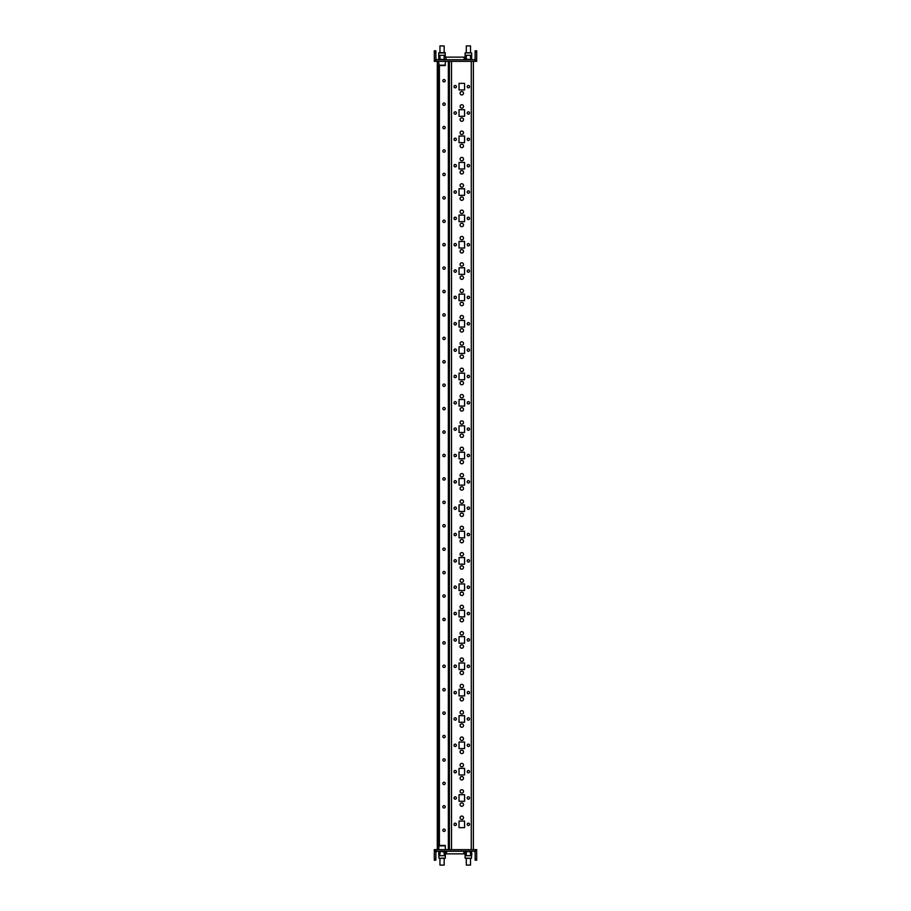 <?xml version="1.0" encoding="UTF-8"?>
<svg xmlns="http://www.w3.org/2000/svg" width="911" height="911" viewBox="0 0 911 911"><rect width="100%" height="100%" fill="white"/><g stroke="black" fill="none" stroke-linecap="round" stroke-linejoin="round"><path stroke-width="1.37" d="M442.848 806.827A1.184 1.184 0 0 1 444.044 805.643A1.184 1.184 0 0 1 445.228 806.827A1.184 1.184 0 0 1 444.044 808.011A1.184 1.184 0 0 1 442.848 806.827M442.848 783.403A1.184 1.184 0 0 1 444.044 782.219A1.184 1.184 0 0 1 445.228 783.403A1.184 1.184 0 0 1 444.044 784.587A1.184 1.184 0 0 1 442.848 783.403M442.848 759.99A1.184 1.184 0 0 1 444.044 758.795A1.184 1.184 0 0 1 445.228 759.99A1.184 1.184 0 0 1 444.044 761.175A1.184 1.184 0 0 1 442.848 759.99M442.848 736.566A1.184 1.184 0 0 1 444.044 735.382A1.184 1.184 0 0 1 445.228 736.566A1.184 1.184 0 0 1 444.044 737.751A1.184 1.184 0 0 1 442.848 736.566M442.848 713.142A1.184 1.184 0 0 1 444.044 711.958A1.184 1.184 0 0 1 445.228 713.142A1.184 1.184 0 0 1 444.044 714.326A1.184 1.184 0 0 1 442.848 713.142M442.848 689.718A1.184 1.184 0 0 1 444.044 688.534A1.184 1.184 0 0 1 445.228 689.718A1.184 1.184 0 0 1 444.044 690.902A1.184 1.184 0 0 1 442.848 689.718M442.848 666.294A1.184 1.184 0 0 1 444.044 665.11A1.184 1.184 0 0 1 445.228 666.294A1.184 1.184 0 0 1 444.044 667.478A1.184 1.184 0 0 1 442.848 666.294M442.848 642.87A1.184 1.184 0 0 1 444.044 641.686A1.184 1.184 0 0 1 445.228 642.87A1.184 1.184 0 0 1 444.044 644.066A1.184 1.184 0 0 1 442.848 642.87M442.848 619.457A1.184 1.184 0 0 1 444.044 618.273A1.184 1.184 0 0 1 445.228 619.457A1.184 1.184 0 0 1 444.044 620.642A1.184 1.184 0 0 1 442.848 619.457M442.848 596.033A1.184 1.184 0 0 1 444.044 594.849A1.184 1.184 0 0 1 445.228 596.033A1.184 1.184 0 0 1 444.044 597.217A1.184 1.184 0 0 1 442.848 596.033M442.848 572.609A1.184 1.184 0 0 1 444.044 571.425A1.184 1.184 0 0 1 445.228 572.609A1.184 1.184 0 0 1 444.044 573.793A1.184 1.184 0 0 1 442.848 572.609M442.848 549.185A1.184 1.184 0 0 1 444.044 548.001A1.184 1.184 0 0 1 445.228 549.185A1.184 1.184 0 0 1 444.044 550.369A1.184 1.184 0 0 1 442.848 549.185M442.848 525.761A1.184 1.184 0 0 1 444.044 524.577A1.184 1.184 0 0 1 445.228 525.761A1.184 1.184 0 0 1 444.044 526.957A1.184 1.184 0 0 1 442.848 525.761M442.848 502.348A1.184 1.184 0 0 1 444.044 501.164A1.184 1.184 0 0 1 445.228 502.348A1.184 1.184 0 0 1 444.044 503.532A1.184 1.184 0 0 1 442.848 502.348M442.848 478.924A1.184 1.184 0 0 1 444.044 477.74A1.184 1.184 0 0 1 445.228 478.924A1.184 1.184 0 0 1 444.044 480.108A1.184 1.184 0 0 1 442.848 478.924M442.848 455.5A1.184 1.184 0 0 1 444.044 454.316A1.184 1.184 0 0 1 445.228 455.5A1.184 1.184 0 0 1 444.044 456.684A1.184 1.184 0 0 1 442.848 455.5M442.848 432.076A1.184 1.184 0 0 1 444.044 430.892A1.184 1.184 0 0 1 445.228 432.076A1.184 1.184 0 0 1 444.044 433.26A1.184 1.184 0 0 1 442.848 432.076M442.848 408.652A1.184 1.184 0 0 1 444.044 407.468A1.184 1.184 0 0 1 445.228 408.652A1.184 1.184 0 0 1 444.044 409.836A1.184 1.184 0 0 1 442.848 408.652M442.848 385.239A1.184 1.184 0 0 1 444.044 384.043A1.184 1.184 0 0 1 445.228 385.239A1.184 1.184 0 0 1 444.044 386.423A1.184 1.184 0 0 1 442.848 385.239M442.848 361.815A1.184 1.184 0 0 1 444.044 360.631A1.184 1.184 0 0 1 445.228 361.815A1.184 1.184 0 0 1 444.044 362.999A1.184 1.184 0 0 1 442.848 361.815M442.848 338.391A1.184 1.184 0 0 1 444.044 337.207A1.184 1.184 0 0 1 445.228 338.391A1.184 1.184 0 0 1 444.044 339.575A1.184 1.184 0 0 1 442.848 338.391M442.848 314.967A1.184 1.184 0 0 1 444.044 313.783A1.184 1.184 0 0 1 445.228 314.967A1.184 1.184 0 0 1 444.044 316.151A1.184 1.184 0 0 1 442.848 314.967M442.848 291.543A1.184 1.184 0 0 1 444.044 290.358A1.184 1.184 0 0 1 445.228 291.543A1.184 1.184 0 0 1 444.044 292.727A1.184 1.184 0 0 1 442.848 291.543M442.848 268.13A1.184 1.184 0 0 1 444.044 266.934A1.184 1.184 0 0 1 445.228 268.13A1.184 1.184 0 0 1 444.044 269.314A1.184 1.184 0 0 1 442.848 268.13M442.848 244.706A1.184 1.184 0 0 1 444.044 243.522A1.184 1.184 0 0 1 445.228 244.706A1.184 1.184 0 0 1 444.044 245.89A1.184 1.184 0 0 1 442.848 244.706M442.848 221.282A1.184 1.184 0 0 1 444.044 220.098A1.184 1.184 0 0 1 445.228 221.282A1.184 1.184 0 0 1 444.044 222.466A1.184 1.184 0 0 1 442.848 221.282M442.848 197.858A1.184 1.184 0 0 1 444.044 196.674A1.184 1.184 0 0 1 445.228 197.858A1.184 1.184 0 0 1 444.044 199.042A1.184 1.184 0 0 1 442.848 197.858M442.848 174.434A1.184 1.184 0 0 1 444.044 173.249A1.184 1.184 0 0 1 445.228 174.434A1.184 1.184 0 0 1 444.044 175.618A1.184 1.184 0 0 1 442.848 174.434M442.848 151.01A1.184 1.184 0 0 1 444.044 149.825A1.184 1.184 0 0 1 445.228 151.01A1.184 1.184 0 0 1 444.044 152.205A1.184 1.184 0 0 1 442.848 151.01M442.848 127.597A1.184 1.184 0 0 1 444.044 126.413A1.184 1.184 0 0 1 445.228 127.597A1.184 1.184 0 0 1 444.044 128.781A1.184 1.184 0 0 1 442.848 127.597M442.848 104.173A1.184 1.184 0 0 1 444.044 102.989A1.184 1.184 0 0 1 445.228 104.173A1.184 1.184 0 0 1 444.044 105.357A1.184 1.184 0 0 1 442.848 104.173M442.848 80.749A1.184 1.184 0 0 1 444.044 79.564A1.184 1.184 0 0 1 445.228 80.749A1.184 1.184 0 0 1 444.044 81.933A1.184 1.184 0 0 1 442.848 80.749M442.848 830.251A1.184 1.184 0 0 1 444.044 829.067A1.184 1.184 0 0 1 445.228 830.251A1.184 1.184 0 0 1 444.044 831.436A1.184 1.184 0 0 1 442.848 830.251M456.4 771.651A1.184 1.184 0 0 0 455.215 770.467A1.184 1.184 0 0 0 454.02 771.651A1.184 1.184 0 0 0 455.215 772.847A1.184 1.184 0 0 0 456.4 771.651M456.4 745.312A1.184 1.184 0 0 0 455.215 744.128A1.184 1.184 0 0 0 454.02 745.312A1.184 1.184 0 0 0 455.215 746.496A1.184 1.184 0 0 0 456.4 745.312M456.4 718.961A1.184 1.184 0 0 0 455.215 717.777A1.184 1.184 0 0 0 454.02 718.961A1.184 1.184 0 0 0 455.215 720.145A1.184 1.184 0 0 0 456.4 718.961M456.4 692.622A1.184 1.184 0 0 0 455.215 691.438A1.184 1.184 0 0 0 454.02 692.622A1.184 1.184 0 0 0 455.215 693.806A1.184 1.184 0 0 0 456.4 692.622M456.4 666.271A1.184 1.184 0 0 0 455.215 665.087A1.184 1.184 0 0 0 454.02 666.271A1.184 1.184 0 0 0 455.215 667.456A1.184 1.184 0 0 0 456.4 666.271M456.4 639.921A1.184 1.184 0 0 0 455.215 638.736A1.184 1.184 0 0 0 454.02 639.921A1.184 1.184 0 0 0 455.215 641.105A1.184 1.184 0 0 0 456.4 639.921M456.4 613.581A1.184 1.184 0 0 0 455.215 612.397A1.184 1.184 0 0 0 454.02 613.581A1.184 1.184 0 0 0 455.215 614.766A1.184 1.184 0 0 0 456.4 613.581M456.4 587.231A1.184 1.184 0 0 0 455.215 586.046A1.184 1.184 0 0 0 454.02 587.231A1.184 1.184 0 0 0 455.215 588.415A1.184 1.184 0 0 0 456.4 587.231M456.4 560.88A1.184 1.184 0 0 0 455.215 559.696A1.184 1.184 0 0 0 454.02 560.88A1.184 1.184 0 0 0 455.215 562.076A1.184 1.184 0 0 0 456.4 560.88M456.4 534.541A1.184 1.184 0 0 0 455.215 533.356A1.184 1.184 0 0 0 454.02 534.541A1.184 1.184 0 0 0 455.215 535.725A1.184 1.184 0 0 0 456.4 534.541M456.4 508.19A1.184 1.184 0 0 0 455.215 507.006A1.184 1.184 0 0 0 454.02 508.19A1.184 1.184 0 0 0 455.215 509.374A1.184 1.184 0 0 0 456.4 508.19M456.4 481.851A1.184 1.184 0 0 0 455.215 480.666A1.184 1.184 0 0 0 454.02 481.851A1.184 1.184 0 0 0 455.215 483.035A1.184 1.184 0 0 0 456.4 481.851M456.4 455.5A1.184 1.184 0 0 0 455.215 454.316A1.184 1.184 0 0 0 454.02 455.5A1.184 1.184 0 0 0 455.215 456.684A1.184 1.184 0 0 0 456.4 455.5M456.4 429.149A1.184 1.184 0 0 0 455.215 427.965A1.184 1.184 0 0 0 454.02 429.149A1.184 1.184 0 0 0 455.215 430.334A1.184 1.184 0 0 0 456.4 429.149M456.4 402.81A1.184 1.184 0 0 0 455.215 401.626A1.184 1.184 0 0 0 454.02 402.81A1.184 1.184 0 0 0 455.215 403.994A1.184 1.184 0 0 0 456.4 402.81M456.4 376.459A1.184 1.184 0 0 0 455.215 375.275A1.184 1.184 0 0 0 454.02 376.459A1.184 1.184 0 0 0 455.215 377.644A1.184 1.184 0 0 0 456.4 376.459M456.4 350.12A1.184 1.184 0 0 0 455.215 348.924A1.184 1.184 0 0 0 454.02 350.12A1.184 1.184 0 0 0 455.215 351.304A1.184 1.184 0 0 0 456.4 350.12M456.4 323.769A1.184 1.184 0 0 0 455.215 322.585A1.184 1.184 0 0 0 454.02 323.769A1.184 1.184 0 0 0 455.215 324.954A1.184 1.184 0 0 0 456.4 323.769M456.4 297.419A1.184 1.184 0 0 0 455.215 296.234A1.184 1.184 0 0 0 454.02 297.419A1.184 1.184 0 0 0 455.215 298.603A1.184 1.184 0 0 0 456.4 297.419M456.4 271.079A1.184 1.184 0 0 0 455.215 269.895A1.184 1.184 0 0 0 454.02 271.079A1.184 1.184 0 0 0 455.215 272.264A1.184 1.184 0 0 0 456.4 271.079M456.4 244.729A1.184 1.184 0 0 0 455.215 243.544A1.184 1.184 0 0 0 454.02 244.729A1.184 1.184 0 0 0 455.215 245.913A1.184 1.184 0 0 0 456.4 244.729M456.4 218.378A1.184 1.184 0 0 0 455.215 217.194A1.184 1.184 0 0 0 454.02 218.378A1.184 1.184 0 0 0 455.215 219.562A1.184 1.184 0 0 0 456.4 218.378M456.4 192.039A1.184 1.184 0 0 0 455.215 190.854A1.184 1.184 0 0 0 454.02 192.039A1.184 1.184 0 0 0 455.215 193.223A1.184 1.184 0 0 0 456.4 192.039M456.4 165.688A1.184 1.184 0 0 0 455.215 164.504A1.184 1.184 0 0 0 454.02 165.688A1.184 1.184 0 0 0 455.215 166.872A1.184 1.184 0 0 0 456.4 165.688M456.4 139.349A1.184 1.184 0 0 0 455.215 138.153A1.184 1.184 0 0 0 454.02 139.349A1.184 1.184 0 0 0 455.215 140.533A1.184 1.184 0 0 0 456.4 139.349M456.4 112.998A1.184 1.184 0 0 0 455.215 111.814A1.184 1.184 0 0 0 454.02 112.998A1.184 1.184 0 0 0 455.215 114.182A1.184 1.184 0 0 0 456.4 112.998M456.4 86.647A1.184 1.184 0 0 0 455.215 85.463A1.184 1.184 0 0 0 454.02 86.647A1.184 1.184 0 0 0 455.215 87.832A1.184 1.184 0 0 0 456.4 86.647M469.564 771.651A1.184 1.184 0 0 0 468.379 770.467A1.184 1.184 0 0 0 467.195 771.651A1.184 1.184 0 0 0 468.379 772.847A1.184 1.184 0 0 0 469.564 771.651M469.564 745.312A1.184 1.184 0 0 0 468.379 744.128A1.184 1.184 0 0 0 467.195 745.312A1.184 1.184 0 0 0 468.379 746.496A1.184 1.184 0 0 0 469.564 745.312M469.564 718.961A1.184 1.184 0 0 0 468.379 717.777A1.184 1.184 0 0 0 467.195 718.961A1.184 1.184 0 0 0 468.379 720.145A1.184 1.184 0 0 0 469.564 718.961M469.564 692.622A1.184 1.184 0 0 0 468.379 691.438A1.184 1.184 0 0 0 467.195 692.622A1.184 1.184 0 0 0 468.379 693.806A1.184 1.184 0 0 0 469.564 692.622M469.564 666.271A1.184 1.184 0 0 0 468.379 665.087A1.184 1.184 0 0 0 467.195 666.271A1.184 1.184 0 0 0 468.379 667.456A1.184 1.184 0 0 0 469.564 666.271M469.564 639.921A1.184 1.184 0 0 0 468.379 638.736A1.184 1.184 0 0 0 467.195 639.921A1.184 1.184 0 0 0 468.379 641.105A1.184 1.184 0 0 0 469.564 639.921M469.564 613.581A1.184 1.184 0 0 0 468.379 612.397A1.184 1.184 0 0 0 467.195 613.581A1.184 1.184 0 0 0 468.379 614.766A1.184 1.184 0 0 0 469.564 613.581M469.564 587.231A1.184 1.184 0 0 0 468.379 586.046A1.184 1.184 0 0 0 467.195 587.231A1.184 1.184 0 0 0 468.379 588.415A1.184 1.184 0 0 0 469.564 587.231M469.564 560.88A1.184 1.184 0 0 0 468.379 559.696A1.184 1.184 0 0 0 467.195 560.88A1.184 1.184 0 0 0 468.379 562.076A1.184 1.184 0 0 0 469.564 560.88M469.564 534.541A1.184 1.184 0 0 0 468.379 533.356A1.184 1.184 0 0 0 467.195 534.541A1.184 1.184 0 0 0 468.379 535.725A1.184 1.184 0 0 0 469.564 534.541M469.564 508.19A1.184 1.184 0 0 0 468.379 507.006A1.184 1.184 0 0 0 467.195 508.19A1.184 1.184 0 0 0 468.379 509.374A1.184 1.184 0 0 0 469.564 508.19M469.564 481.851A1.184 1.184 0 0 0 468.379 480.666A1.184 1.184 0 0 0 467.195 481.851A1.184 1.184 0 0 0 468.379 483.035A1.184 1.184 0 0 0 469.564 481.851M469.564 455.5A1.184 1.184 0 0 0 468.379 454.316A1.184 1.184 0 0 0 467.195 455.5A1.184 1.184 0 0 0 468.379 456.684A1.184 1.184 0 0 0 469.564 455.5M469.564 429.149A1.184 1.184 0 0 0 468.379 427.965A1.184 1.184 0 0 0 467.195 429.149A1.184 1.184 0 0 0 468.379 430.334A1.184 1.184 0 0 0 469.564 429.149M469.564 402.81A1.184 1.184 0 0 0 468.379 401.626A1.184 1.184 0 0 0 467.195 402.81A1.184 1.184 0 0 0 468.379 403.994A1.184 1.184 0 0 0 469.564 402.81M469.564 376.459A1.184 1.184 0 0 0 468.379 375.275A1.184 1.184 0 0 0 467.195 376.459A1.184 1.184 0 0 0 468.379 377.644A1.184 1.184 0 0 0 469.564 376.459M469.564 350.12A1.184 1.184 0 0 0 468.379 348.924A1.184 1.184 0 0 0 467.195 350.12A1.184 1.184 0 0 0 468.379 351.304A1.184 1.184 0 0 0 469.564 350.12M469.564 323.769A1.184 1.184 0 0 0 468.379 322.585A1.184 1.184 0 0 0 467.195 323.769A1.184 1.184 0 0 0 468.379 324.954A1.184 1.184 0 0 0 469.564 323.769M469.564 297.419A1.184 1.184 0 0 0 468.379 296.234A1.184 1.184 0 0 0 467.195 297.419A1.184 1.184 0 0 0 468.379 298.603A1.184 1.184 0 0 0 469.564 297.419M469.564 271.079A1.184 1.184 0 0 0 468.379 269.895A1.184 1.184 0 0 0 467.195 271.079A1.184 1.184 0 0 0 468.379 272.264A1.184 1.184 0 0 0 469.564 271.079M469.564 244.729A1.184 1.184 0 0 0 468.379 243.544A1.184 1.184 0 0 0 467.195 244.729A1.184 1.184 0 0 0 468.379 245.913A1.184 1.184 0 0 0 469.564 244.729M469.564 218.378A1.184 1.184 0 0 0 468.379 217.194A1.184 1.184 0 0 0 467.195 218.378A1.184 1.184 0 0 0 468.379 219.562A1.184 1.184 0 0 0 469.564 218.378M469.564 192.039A1.184 1.184 0 0 0 468.379 190.854A1.184 1.184 0 0 0 467.195 192.039A1.184 1.184 0 0 0 468.379 193.223A1.184 1.184 0 0 0 469.564 192.039M469.564 165.688A1.184 1.184 0 0 0 468.379 164.504A1.184 1.184 0 0 0 467.195 165.688A1.184 1.184 0 0 0 468.379 166.872A1.184 1.184 0 0 0 469.564 165.688M469.564 139.349A1.184 1.184 0 0 0 468.379 138.153A1.184 1.184 0 0 0 467.195 139.349A1.184 1.184 0 0 0 468.379 140.533A1.184 1.184 0 0 0 469.564 139.349M469.564 112.998A1.184 1.184 0 0 0 468.379 111.814A1.184 1.184 0 0 0 467.195 112.998A1.184 1.184 0 0 0 468.379 114.182A1.184 1.184 0 0 0 469.564 112.998M469.564 86.647A1.184 1.184 0 0 0 468.379 85.463A1.184 1.184 0 0 0 467.195 86.647A1.184 1.184 0 0 0 468.379 87.832A1.184 1.184 0 0 0 469.564 86.647M463.505 778.245A1.708 1.708 0 0 0 461.797 776.536A1.708 1.708 0 0 0 460.089 778.245A1.708 1.708 0 0 0 461.797 779.953A1.708 1.708 0 0 0 463.505 778.245M463.505 751.894A1.708 1.708 0 0 0 461.797 750.186A1.708 1.708 0 0 0 460.089 751.894A1.708 1.708 0 0 0 461.797 753.613A1.708 1.708 0 0 0 463.505 751.894M463.505 725.555A1.708 1.708 0 0 0 461.797 723.835A1.708 1.708 0 0 0 460.089 725.555A1.708 1.708 0 0 0 461.797 727.263A1.708 1.708 0 0 0 463.505 725.555M463.505 699.204A1.708 1.708 0 0 0 461.797 697.496A1.708 1.708 0 0 0 460.089 699.204A1.708 1.708 0 0 0 461.797 700.912A1.708 1.708 0 0 0 463.505 699.204M463.505 672.853A1.708 1.708 0 0 0 461.797 671.145A1.708 1.708 0 0 0 460.089 672.853A1.708 1.708 0 0 0 461.797 674.573A1.708 1.708 0 0 0 463.505 672.853M463.505 646.514A1.708 1.708 0 0 0 461.797 644.794A1.708 1.708 0 0 0 460.089 646.514A1.708 1.708 0 0 0 461.797 648.222A1.708 1.708 0 0 0 463.505 646.514M463.505 620.163A1.708 1.708 0 0 0 461.797 618.455A1.708 1.708 0 0 0 460.089 620.163A1.708 1.708 0 0 0 461.797 621.883A1.708 1.708 0 0 0 463.505 620.163M463.505 593.824A1.708 1.708 0 0 0 461.797 592.104A1.708 1.708 0 0 0 460.089 593.824A1.708 1.708 0 0 0 461.797 595.532A1.708 1.708 0 0 0 463.505 593.824M463.505 567.473A1.708 1.708 0 0 0 461.797 565.765A1.708 1.708 0 0 0 460.089 567.473A1.708 1.708 0 0 0 461.797 569.181A1.708 1.708 0 0 0 463.505 567.473M463.505 541.123A1.708 1.708 0 0 0 461.797 539.414A1.708 1.708 0 0 0 460.089 541.123A1.708 1.708 0 0 0 461.797 542.842A1.708 1.708 0 0 0 463.505 541.123M463.505 514.783A1.708 1.708 0 0 0 461.797 513.064A1.708 1.708 0 0 0 460.089 514.783A1.708 1.708 0 0 0 461.797 516.491A1.708 1.708 0 0 0 463.505 514.783M463.505 488.433A1.708 1.708 0 0 0 461.797 486.725A1.708 1.708 0 0 0 460.089 488.433A1.708 1.708 0 0 0 461.797 490.141A1.708 1.708 0 0 0 463.505 488.433M463.505 462.082A1.708 1.708 0 0 0 461.797 460.374A1.708 1.708 0 0 0 460.089 462.082A1.708 1.708 0 0 0 461.797 463.801A1.708 1.708 0 0 0 463.505 462.082M463.505 435.743A1.708 1.708 0 0 0 461.797 434.023A1.708 1.708 0 0 0 460.089 435.743A1.708 1.708 0 0 0 461.797 437.451A1.708 1.708 0 0 0 463.505 435.743M463.505 409.392A1.708 1.708 0 0 0 461.797 407.684A1.708 1.708 0 0 0 460.089 409.392A1.708 1.708 0 0 0 461.797 411.112A1.708 1.708 0 0 0 463.505 409.392M463.505 383.053A1.708 1.708 0 0 0 461.797 381.333A1.708 1.708 0 0 0 460.089 383.053A1.708 1.708 0 0 0 461.797 384.761A1.708 1.708 0 0 0 463.505 383.053M463.505 356.702A1.708 1.708 0 0 0 461.797 354.994A1.708 1.708 0 0 0 460.089 356.702A1.708 1.708 0 0 0 461.797 358.41A1.708 1.708 0 0 0 463.505 356.702M463.505 330.351A1.708 1.708 0 0 0 461.797 328.643A1.708 1.708 0 0 0 460.089 330.351A1.708 1.708 0 0 0 461.797 332.071A1.708 1.708 0 0 0 463.505 330.351M463.505 304.012A1.708 1.708 0 0 0 461.797 302.293A1.708 1.708 0 0 0 460.089 304.012A1.708 1.708 0 0 0 461.797 305.72A1.708 1.708 0 0 0 463.505 304.012M463.505 277.661A1.708 1.708 0 0 0 461.797 275.953A1.708 1.708 0 0 0 460.089 277.661A1.708 1.708 0 0 0 461.797 279.37A1.708 1.708 0 0 0 463.505 277.661M463.505 251.311A1.708 1.708 0 0 0 461.797 249.603A1.708 1.708 0 0 0 460.089 251.311A1.708 1.708 0 0 0 461.797 253.03A1.708 1.708 0 0 0 463.505 251.311M463.505 224.971A1.708 1.708 0 0 0 461.797 223.252A1.708 1.708 0 0 0 460.089 224.971A1.708 1.708 0 0 0 461.797 226.68A1.708 1.708 0 0 0 463.505 224.971M463.505 198.621A1.708 1.708 0 0 0 461.797 196.913A1.708 1.708 0 0 0 460.089 198.621A1.708 1.708 0 0 0 461.797 200.34A1.708 1.708 0 0 0 463.505 198.621M463.505 172.281A1.708 1.708 0 0 0 461.797 170.562A1.708 1.708 0 0 0 460.089 172.281A1.708 1.708 0 0 0 461.797 173.99A1.708 1.708 0 0 0 463.505 172.281M463.505 145.931A1.708 1.708 0 0 0 461.797 144.223A1.708 1.708 0 0 0 460.089 145.931A1.708 1.708 0 0 0 461.797 147.639A1.708 1.708 0 0 0 463.505 145.931M463.505 119.58A1.708 1.708 0 0 0 461.797 117.872A1.708 1.708 0 0 0 460.089 119.58A1.708 1.708 0 0 0 461.797 121.3A1.708 1.708 0 0 0 463.505 119.58M463.505 93.241A1.708 1.708 0 0 0 461.797 91.521A1.708 1.708 0 0 0 460.089 93.241A1.708 1.708 0 0 0 461.797 94.949A1.708 1.708 0 0 0 463.505 93.241M463.505 791.42A1.708 1.708 0 0 0 461.797 789.7A1.708 1.708 0 0 0 460.089 791.42A1.708 1.708 0 0 0 461.797 793.128A1.708 1.708 0 0 0 463.505 791.42M463.505 765.069A1.708 1.708 0 0 0 461.797 763.361A1.708 1.708 0 0 0 460.089 765.069A1.708 1.708 0 0 0 461.797 766.777A1.708 1.708 0 0 0 463.505 765.069M463.505 738.719A1.708 1.708 0 0 0 461.797 737.01A1.708 1.708 0 0 0 460.089 738.719A1.708 1.708 0 0 0 461.797 740.438A1.708 1.708 0 0 0 463.505 738.719M463.505 712.379A1.708 1.708 0 0 0 461.797 710.66A1.708 1.708 0 0 0 460.089 712.379A1.708 1.708 0 0 0 461.797 714.087A1.708 1.708 0 0 0 463.505 712.379M463.505 686.029A1.708 1.708 0 0 0 461.797 684.32A1.708 1.708 0 0 0 460.089 686.029A1.708 1.708 0 0 0 461.797 687.748A1.708 1.708 0 0 0 463.505 686.029M463.505 659.689A1.708 1.708 0 0 0 461.797 657.97A1.708 1.708 0 0 0 460.089 659.689A1.708 1.708 0 0 0 461.797 661.397A1.708 1.708 0 0 0 463.505 659.689M463.505 633.339A1.708 1.708 0 0 0 461.797 631.63A1.708 1.708 0 0 0 460.089 633.339A1.708 1.708 0 0 0 461.797 635.047A1.708 1.708 0 0 0 463.505 633.339M463.505 606.988A1.708 1.708 0 0 0 461.797 605.28A1.708 1.708 0 0 0 460.089 606.988A1.708 1.708 0 0 0 461.797 608.707A1.708 1.708 0 0 0 463.505 606.988M463.505 580.649A1.708 1.708 0 0 0 461.797 578.929A1.708 1.708 0 0 0 460.089 580.649A1.708 1.708 0 0 0 461.797 582.357A1.708 1.708 0 0 0 463.505 580.649M463.505 554.298A1.708 1.708 0 0 0 461.797 552.59A1.708 1.708 0 0 0 460.089 554.298A1.708 1.708 0 0 0 461.797 556.006A1.708 1.708 0 0 0 463.505 554.298M463.505 527.947A1.708 1.708 0 0 0 461.797 526.239A1.708 1.708 0 0 0 460.089 527.947A1.708 1.708 0 0 0 461.797 529.667A1.708 1.708 0 0 0 463.505 527.947M463.505 501.608A1.708 1.708 0 0 0 461.797 499.888A1.708 1.708 0 0 0 460.089 501.608A1.708 1.708 0 0 0 461.797 503.316A1.708 1.708 0 0 0 463.505 501.608M463.505 475.257A1.708 1.708 0 0 0 461.797 473.549A1.708 1.708 0 0 0 460.089 475.257A1.708 1.708 0 0 0 461.797 476.977A1.708 1.708 0 0 0 463.505 475.257M463.505 448.918A1.708 1.708 0 0 0 461.797 447.199A1.708 1.708 0 0 0 460.089 448.918A1.708 1.708 0 0 0 461.797 450.626A1.708 1.708 0 0 0 463.505 448.918M463.505 422.567A1.708 1.708 0 0 0 461.797 420.859A1.708 1.708 0 0 0 460.089 422.567A1.708 1.708 0 0 0 461.797 424.275A1.708 1.708 0 0 0 463.505 422.567M463.505 396.217A1.708 1.708 0 0 0 461.797 394.509A1.708 1.708 0 0 0 460.089 396.217A1.708 1.708 0 0 0 461.797 397.936A1.708 1.708 0 0 0 463.505 396.217M463.505 369.877A1.708 1.708 0 0 0 461.797 368.158A1.708 1.708 0 0 0 460.089 369.877A1.708 1.708 0 0 0 461.797 371.586A1.708 1.708 0 0 0 463.505 369.877M463.505 343.527A1.708 1.708 0 0 0 461.797 341.819A1.708 1.708 0 0 0 460.089 343.527A1.708 1.708 0 0 0 461.797 345.235A1.708 1.708 0 0 0 463.505 343.527M463.505 317.176A1.708 1.708 0 0 0 461.797 315.468A1.708 1.708 0 0 0 460.089 317.176A1.708 1.708 0 0 0 461.797 318.896A1.708 1.708 0 0 0 463.505 317.176M463.505 290.837A1.708 1.708 0 0 0 461.797 289.117A1.708 1.708 0 0 0 460.089 290.837A1.708 1.708 0 0 0 461.797 292.545A1.708 1.708 0 0 0 463.505 290.837M463.505 264.486A1.708 1.708 0 0 0 461.797 262.778A1.708 1.708 0 0 0 460.089 264.486A1.708 1.708 0 0 0 461.797 266.206A1.708 1.708 0 0 0 463.505 264.486M463.505 238.147A1.708 1.708 0 0 0 461.797 236.427A1.708 1.708 0 0 0 460.089 238.147A1.708 1.708 0 0 0 461.797 239.855A1.708 1.708 0 0 0 463.505 238.147M463.505 211.796A1.708 1.708 0 0 0 461.797 210.088A1.708 1.708 0 0 0 460.089 211.796A1.708 1.708 0 0 0 461.797 213.504A1.708 1.708 0 0 0 463.505 211.796M463.505 185.445A1.708 1.708 0 0 0 461.797 183.737A1.708 1.708 0 0 0 460.089 185.445A1.708 1.708 0 0 0 461.797 187.165A1.708 1.708 0 0 0 463.505 185.445M463.505 159.106A1.708 1.708 0 0 0 461.797 157.387A1.708 1.708 0 0 0 460.089 159.106A1.708 1.708 0 0 0 461.797 160.814A1.708 1.708 0 0 0 463.505 159.106M463.505 132.755A1.708 1.708 0 0 0 461.797 131.047A1.708 1.708 0 0 0 460.089 132.755A1.708 1.708 0 0 0 461.797 134.464A1.708 1.708 0 0 0 463.505 132.755M463.505 106.405A1.708 1.708 0 0 0 461.797 104.697A1.708 1.708 0 0 0 460.089 106.405A1.708 1.708 0 0 0 461.797 108.124A1.708 1.708 0 0 0 463.505 106.405M463.505 817.759A1.708 1.708 0 0 0 461.797 816.051A1.708 1.708 0 0 0 460.089 817.759A1.708 1.708 0 0 0 461.797 819.479A1.708 1.708 0 0 0 463.505 817.759M469.564 824.353A1.184 1.184 0 0 0 468.379 823.168A1.184 1.184 0 0 0 467.195 824.353A1.184 1.184 0 0 0 468.379 825.537A1.184 1.184 0 0 0 469.564 824.353M456.4 824.353A1.184 1.184 0 0 0 455.215 823.168A1.184 1.184 0 0 0 454.02 824.353A1.184 1.184 0 0 0 455.215 825.537A1.184 1.184 0 0 0 456.4 824.353M456.4 798.002A1.184 1.184 0 0 0 455.215 796.818A1.184 1.184 0 0 0 454.02 798.002A1.184 1.184 0 0 0 455.215 799.186A1.184 1.184 0 0 0 456.4 798.002M469.564 798.002A1.184 1.184 0 0 0 468.379 796.818A1.184 1.184 0 0 0 467.195 798.002A1.184 1.184 0 0 0 468.379 799.186A1.184 1.184 0 0 0 469.564 798.002M463.505 804.595A1.708 1.708 0 0 0 461.797 802.876A1.708 1.708 0 0 0 460.089 804.595A1.708 1.708 0 0 0 461.797 806.303A1.708 1.708 0 0 0 463.505 804.595M449.419 61.356L449.419 849.644M471.283 61.356L451.526 61.356L451.526 849.644L471.283 849.644L471.283 61.356M459.03 89.938L464.564 89.938L464.564 83.356L459.03 83.356L459.03 89.938L459.03 83.356L464.564 83.356L464.564 89.938L459.03 89.938M464.564 768.36L459.03 768.36L459.03 774.954L464.564 774.954L464.564 768.36L464.564 774.954L459.03 774.954L459.03 768.36L464.564 768.36M464.564 742.021L459.03 742.021L459.03 748.603L464.564 748.603L464.564 742.021L464.564 748.603L459.03 748.603L459.03 742.021L464.564 742.021M464.564 715.67L459.03 715.67L459.03 722.252L464.564 722.252L464.564 715.67L464.564 722.252L459.03 722.252L459.03 715.67L464.564 715.67M464.564 689.32L459.03 689.32L459.03 695.913L464.564 695.913L464.564 689.32L464.564 695.913L459.03 695.913L459.03 689.32L464.564 689.32M464.564 662.98L459.03 662.98L459.03 669.562L464.564 669.562L464.564 662.98L464.564 669.562L459.03 669.562L459.03 662.98L464.564 662.98M464.564 636.63L459.03 636.63L459.03 643.223L464.564 643.223L464.564 636.63L464.564 643.223L459.03 643.223L459.03 636.63L464.564 636.63M464.564 610.29L459.03 610.29L459.03 616.872L464.564 616.872L464.564 610.29L464.564 616.872L459.03 616.872L459.03 610.29L464.564 610.29M464.564 583.94L459.03 583.94L459.03 590.522L464.564 590.522L464.564 583.94L464.564 590.522L459.03 590.522L459.03 583.94L464.564 583.94M464.564 557.589L459.03 557.589L459.03 564.182L464.564 564.182L464.564 557.589L464.564 564.182L459.03 564.182L459.03 557.589L464.564 557.589M464.564 531.25L459.03 531.25L459.03 537.832L464.564 537.832L464.564 531.25L464.564 537.832L459.03 537.832L459.03 531.25L464.564 531.25M464.564 504.899L459.03 504.899L459.03 511.481L464.564 511.481L464.564 504.899L464.564 511.481L459.03 511.481L459.03 504.899L464.564 504.899M464.564 478.548L459.03 478.548L459.03 485.142L464.564 485.142L464.564 478.548L464.564 485.142L459.03 485.142L459.03 478.548L464.564 478.548M464.564 452.209L459.03 452.209L459.03 458.791L464.564 458.791L464.564 452.209L464.564 458.791L459.03 458.791L459.03 452.209L464.564 452.209M464.564 425.858L459.03 425.858L459.03 432.452L464.564 432.452L464.564 425.858L464.564 432.452L459.03 432.452L459.03 425.858L464.564 425.858M464.564 399.519L459.03 399.519L459.03 406.101L464.564 406.101L464.564 399.519L464.564 406.101L459.03 406.101L459.03 399.519L464.564 399.519M464.564 373.168L459.03 373.168L459.03 379.75L464.564 379.75L464.564 373.168L464.564 379.75L459.03 379.75L459.03 373.168L464.564 373.168M464.564 346.818L459.03 346.818L459.03 353.411L464.564 353.411L464.564 346.818L464.564 353.411L459.03 353.411L459.03 346.818L464.564 346.818M464.564 320.478L459.03 320.478L459.03 327.06L464.564 327.06L464.564 320.478L464.564 327.06L459.03 327.06L459.03 320.478L464.564 320.478M464.564 294.128L459.03 294.128L459.03 300.71L464.564 300.71L464.564 294.128L464.564 300.71L459.03 300.71L459.03 294.128L464.564 294.128M464.564 267.777L459.03 267.777L459.03 274.37L464.564 274.37L464.564 267.777L464.564 274.37L459.03 274.37L459.03 267.777L464.564 267.777M464.564 241.438L459.03 241.438L459.03 248.02L464.564 248.02L464.564 241.438L464.564 248.02L459.03 248.02L459.03 241.438L464.564 241.438M464.564 215.087L459.03 215.087L459.03 221.68L464.564 221.68L464.564 215.087L464.564 221.68L459.03 221.68L459.03 215.087L464.564 215.087M464.564 188.748L459.03 188.748L459.03 195.33L464.564 195.33L464.564 188.748L464.564 195.33L459.03 195.33L459.03 188.748L464.564 188.748M464.564 162.397L459.03 162.397L459.03 168.979L464.564 168.979L464.564 162.397L464.564 168.979L459.03 168.979L459.03 162.397L464.564 162.397M464.564 136.046L459.03 136.046L459.03 142.64L464.564 142.64L464.564 136.046L464.564 142.64L459.03 142.64L459.03 136.046L464.564 136.046M464.564 109.707L459.03 109.707L459.03 116.289L464.564 116.289L464.564 109.707L464.564 116.289L459.03 116.289L459.03 109.707L464.564 109.707M459.03 801.293L464.564 801.293L464.564 794.711L459.03 794.711L459.03 801.293L459.03 794.711L464.564 794.711L464.564 801.293L459.03 801.293M464.564 821.062L459.03 821.062L459.03 827.643L464.564 827.643L464.564 821.062L464.564 827.643L459.03 827.643L459.03 821.062L464.564 821.062M473.39 61.356L473.39 849.644M437.291 849.644L437.291 61.356M438.35 849.644L438.35 61.356M434.296 849.644L435.868 849.644L435.868 851.227L434.296 851.227L434.296 849.644M475.132 849.644L476.704 849.644L476.704 851.227L475.132 851.227L475.132 849.644L435.868 849.644M475.132 851.227L464.439 851.227L464.439 853.858L446.003 853.858L446.003 851.227L435.868 851.227M476.214 851.227A3.325 3.325 0 0 1 476.704 852.958L476.704 858.595L475.132 858.595L475.132 852.958A1.742 1.742 0 0 0 473.39 851.227M476.704 858.595L476.704 860.178L475.132 860.178L475.132 858.595M437.61 851.227A1.742 1.742 0 0 0 435.868 852.958L435.868 858.595L434.296 858.595L434.296 852.958A3.325 3.325 0 0 1 434.786 851.227M435.868 858.595L435.868 860.178L434.296 860.178L434.296 858.595M476.704 61.356L475.132 61.356L475.132 59.773L476.704 59.773L476.704 61.356M435.868 61.356L434.296 61.356L434.296 59.773L435.868 59.773L435.868 61.356L475.132 61.356M435.868 59.773L446.003 59.773L446.003 57.142L446.003 59.773M464.439 59.773L463.915 57.142L464.439 59.773L475.132 59.773M434.786 59.773A3.325 3.325 0 0 1 434.296 58.042L434.296 52.405L435.868 52.405L435.868 58.042A1.742 1.742 0 0 0 437.61 59.773M434.296 52.405L434.296 50.822L435.868 50.822L435.868 52.405M473.39 59.773A1.742 1.742 0 0 0 475.132 58.042L475.132 52.405L476.704 52.405L476.704 58.042A3.325 3.325 0 0 1 476.214 59.773M475.132 52.405L475.132 50.822L476.704 50.822L476.704 52.405M438.635 61.356L439.056 65.569L445.069 65.569L445.49 61.356M439.956 45.914L444.169 45.914L439.956 45.914L439.956 52.667L439.011 52.667L445.08 52.667L445.354 57.404M444.169 45.914L444.169 52.667L445.342 52.929L438.749 52.929L438.749 56.083L439.956 55.298L439.956 59.249M439.011 55.298L445.08 55.298L444.169 55.298L444.169 59.249M439.888 59.249L441.596 59.249L438.749 59.249L438.749 56.083M439.421 59.101L439.888 59.511L439.011 59.511M439.011 56.311L439 57.769M443.122 59.511L445.342 59.249M445.08 55.298L445.342 56.083M445.08 56.083L445.08 57.37M439 57.541L439.011 56.083M439.011 59.181L439.011 57.894M443.122 59.249L445.08 59.511M466.307 45.914L470.52 45.914L466.307 45.914L466.307 52.667L465.362 52.667L471.682 52.929L471.682 59.249L470.543 59.249L470.52 55.298L471.682 56.083M470.52 45.914L470.52 52.667L471.682 52.929L465.1 52.929L465.1 56.083L466.307 55.298L466.307 59.249M445.49 849.644L445.069 845.431L439.056 845.431L438.635 849.644M444.169 865.086L439.956 865.086L444.169 865.086L444.169 858.333L445.08 858.333L444.169 858.333M439.956 865.086L439.956 858.333L439.011 858.333L445.342 858.071L445.342 854.917L444.169 855.702L444.169 851.751M445.08 855.702L439.011 855.702L439.956 855.702L439.956 851.751M466.307 865.086L470.52 865.086L470.52 858.333L465.362 858.333L466.307 858.333L466.307 865.086L470.52 865.086M466.307 851.751L466.307 855.702L465.1 854.917L465.1 858.071L471.42 858.333L471.682 854.917L470.52 855.702L470.52 851.227M466.238 59.249L467.947 59.249L465.1 59.249L465.1 56.083M465.76 59.101L466.238 59.511L465.362 59.511M471.42 57.894L471.42 59.249L468.801 59.511L471.682 59.249M465.362 56.311L465.35 57.769M465.1 58.019L465.1 56.266L465.35 57.826M465.362 55.298L471.42 55.298M471.42 56.083L471.42 57.37M465.35 57.541L465.362 56.083M465.362 59.181L465.362 57.894M439.011 58.418L439.011 56.459M465.362 58.418L465.362 56.459M439.091 851.831L439.011 853.106M445.342 852.981L445.342 854.917M438.749 854.734L438.749 851.751M438.749 854.541L438.749 853.88M444.204 851.751L442.495 851.751L445.08 851.489L445.092 853.231M465.441 851.831L465.077 853.174L465.1 851.751M471.682 852.981L471.682 854.917M471.682 854.734L471.944 853.858L471.682 854.734M465.1 854.734L465.1 852.981M464.838 853.858L465.088 853.049M471.42 852.582L471.42 854.541M465.1 854.541L465.088 853.596M471.021 851.899L468.835 851.751L471.431 851.489L471.693 853.129M444.682 851.899L444.204 851.489L445.08 851.489M438.738 853.129L438.738 854.666M445.08 854.689L445.08 853.174M439.011 855.702L438.749 853.709M445.08 858.333L439.011 858.333L438.749 854.917M439.011 854.917L439.011 853.63M445.092 853.459L445.08 854.917M445.08 851.819L445.08 853.106M439.011 858.333L439.956 858.333M440.97 851.489L439.011 851.489M440.97 851.751L439.011 851.751M471.42 854.689L471.431 853.231M471.693 854.666L471.693 853.596M471.42 855.702L465.362 855.702M465.362 854.917L465.362 853.63M471.431 853.459L471.42 854.917M471.42 851.819L471.42 853.106M470.543 851.489L471.42 851.489M465.1 854.917L465.1 853.709M467.309 851.489L465.35 851.489M467.309 851.751L465.35 851.751M463.915 57.142L446.527 57.142M463.915 59.773L446.527 59.773M463.915 853.858L463.915 851.227L446.527 851.227L446.527 853.858M439.398 845.431L439.398 65.569M448.36 61.356L448.36 849.644M438.635 65.148L445.49 65.148M445.49 845.852L438.635 845.852M465.088 57.404L465.088 56.334"/></g></svg>
